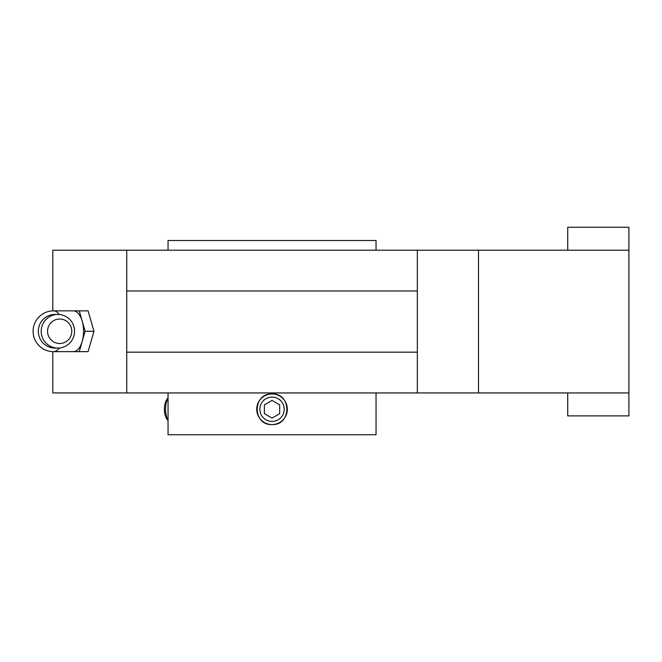 <?xml version="1.0" encoding="UTF-8"?>
<svg xmlns="http://www.w3.org/2000/svg" width="662" height="662" viewBox="0 0 662 662"><rect width="100%" height="100%" fill="white"/><g stroke="black" fill="none" stroke-linecap="round" stroke-linejoin="round"><path stroke-width="0.99" d="M376.041 250.195L376.041 240.513L168.04 240.513L168.04 250.195M168.04 392.938L168.04 434.744L376.041 434.744L376.041 392.938M168.04 397.829L166.981 399.318A12.164 6.082 90 0 0 164.408 409.257A12.164 6.082 90 0 0 166.981 419.187L168.04 420.684M272.041 397.092A12.164 12.164 0 0 1 282.575 415.339A12.164 12.164 0 0 1 261.498 415.339A12.164 12.164 0 0 1 272.041 397.092M264.386 404.838L272.041 400.427L279.687 404.838L279.687 413.667L272.041 418.086L264.386 413.667L264.386 404.838M272.041 393.964C291.76 393.013 291.776 425.484 272.041 424.549C252.338 425.509 252.272 393.038 272.041 393.964A15.292 15.292 0 0 1 285.281 416.903A15.292 15.292 0 0 1 258.792 416.903A15.292 15.292 0 0 1 272.041 393.964M168.04 397.97A15.292 7.646 90 0 0 165.55 409.257A15.292 7.646 90 0 0 168.04 420.536M567.723 392.938L567.723 415.885L628.9 415.885L628.9 392.938L478.51 392.938L478.51 250.195L417.333 250.195L417.333 290.982L126.74 290.982L126.74 352.159L417.333 352.159L417.333 290.982M52.819 351.638L52.819 392.938L478.51 392.938M478.51 250.195L628.9 250.195L628.9 227.256L567.723 227.256L567.723 250.195M126.74 392.938L126.74 352.159M417.333 392.938L417.333 352.159M628.9 392.938L628.9 250.195M52.819 310.875L52.819 250.195L417.333 250.195M126.74 290.982L126.74 250.195M41.201 331.257A16.823 16.682 90 0 0 57.884 348.08A16.823 16.682 90 0 0 74.566 331.257A16.823 16.682 90 0 0 57.884 314.433A16.823 16.682 90 0 0 41.201 331.257M57.884 348.08L54.996 348.08A16.823 16.682 -90 0 1 38.313 331.257A16.823 16.682 -90 0 1 54.996 314.433L57.884 314.433M53.49 351.646L79.25 351.646L82.187 341.451A20.39 10.195 -90 0 0 82.187 321.062A20.39 10.195 -90 0 0 73.358 310.859L53.49 310.859A20.39 20.39 0 0 0 33.1 331.257A20.39 20.39 0 0 0 53.49 351.646A20.39 10.195 -90 0 0 59.299 348.022M73.358 351.646A20.39 10.195 -90 0 0 82.187 341.451L85.133 331.257L79.25 310.859L73.358 310.859M47.548 331.257A12.239 12.131 90 0 0 65.745 341.849A12.239 12.131 90 0 0 65.745 320.656A12.239 12.131 90 0 0 47.548 331.257M79.25 310.859L88.079 310.859L93.963 331.257L85.133 331.257M79.25 351.646L88.079 351.646L93.963 331.257M59.299 314.491A20.39 10.195 -90 0 0 53.49 310.859"/></g></svg>
